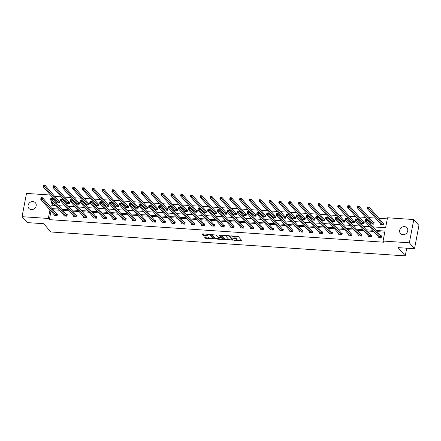 <?xml version="1.0" encoding="UTF-8"?>
<svg xmlns="http://www.w3.org/2000/svg" width="441" height="441" viewBox="0 0 441 441"><rect width="100%" height="100%" fill="white"/><g stroke="black" fill="none" stroke-linecap="round" stroke-linejoin="round"><path stroke-width="0.66" d="M234.358 240.273L241.911 240.714L238.272 236.541L230.886 235.825L232.016 236.205A2.117 0.656 -169.2 0 1 234.645 237.082L234.948 237.429A2.117 0.656 -169.2 0 1 235.047 237.693A2.117 0.656 -169.2 0 1 233.614 238.035L232.473 238.112L233.901 238.361A2.117 0.656 -169.2 0 1 236.525 239.237L236.828 239.584A2.117 0.656 -169.2 0 1 236.927 239.849A2.117 0.656 -169.2 0 1 235.5 240.196L234.358 240.273M32.91 201.559A4.311 3.815 138.9 0 1 35.385 202.75A4.311 3.815 138.9 0 1 35.633 207.264A4.311 3.815 138.9 0 1 31.372 209.607A4.311 3.815 138.9 0 1 28.891 208.411A4.311 3.815 138.9 0 1 28.643 203.902A4.311 3.815 138.9 0 1 32.91 201.559M404.474 226.624A4.311 3.815 138.9 0 1 406.955 227.821A4.311 3.815 138.9 0 1 407.203 232.335A4.311 3.815 138.9 0 1 402.942 234.678A4.311 3.815 138.9 0 1 400.461 233.482A4.311 3.815 138.9 0 1 400.213 228.967A4.311 3.815 138.9 0 1 404.474 226.624M204.938 236.9L204.525 237.087L205.545 238.261L206.366 238.537L214.106 238.917L210.434 234.662L209.613 234.386L202.32 233.895L201.906 234.083L203.136 235.5L207.077 235.985L207.524 235.874L206.884 235.092A1.77 0.546 -169.2 0 1 206.801 234.871A1.77 0.546 -169.2 0 1 208.312 234.618A1.77 0.546 -169.2 0 1 210.186 235.318L212.584 238.063A1.77 0.546 -169.2 0 1 212.667 238.283A1.77 0.546 -169.2 0 1 211.156 238.542A1.77 0.546 -169.2 0 1 209.282 237.842L208.058 237.109L204.938 236.9M372.981 226.889L385.61 227.743L387.512 217.771L413.796 219.546L418.95 225.456L414.512 248.724L398.047 247.616L405.262 255.89L50.88 231.977L43.665 223.708L27.204 222.595L22.05 216.685L26.488 193.417L50.384 195.027M414.512 248.724L409.358 242.815L383.075 241.045L384.976 231.073L376.112 230.478M51.002 211.068L49.364 219.64L384.105 242.225L383.075 241.045M49.364 219.64L48.334 218.46L22.05 216.685M224.761 239.557L233.289 240.136L229.651 235.957L221.536 235.191L221.123 235.384L224.761 239.557L224.882 238.928L229.028 239.424M223.267 239.678L215.153 238.912L211.482 234.651L215.87 235.025L217.347 236.723L218.168 236.993L220.682 237.026L219.094 235.125L219.982 235.24L223.681 239.485L223.267 239.678L223.372 239.127M413.796 219.546L409.358 242.815M405.262 255.89L406.729 248.2M66.332 202.722L66.2 203.417L69.347 203.632L69.65 202.061L68.945 202.011M85.978 204.045L85.846 204.745L88.994 204.955L89.291 203.384L88.586 203.334M105.62 205.374L105.487 206.068L108.635 206.283L108.933 204.707L108.227 204.663M125.261 206.697L125.128 207.397L128.276 207.606L128.579 206.035L127.873 205.986M144.902 208.02L144.769 208.72L147.917 208.929L148.22 207.358L147.515 207.314M164.548 209.348L164.416 210.043L167.563 210.258L167.861 208.687L167.156 208.637M184.189 210.671L184.057 211.371L187.205 211.581L187.502 210.01L186.802 209.96M203.83 212L203.698 212.694L206.846 212.909L207.149 211.333L206.443 211.289M223.471 213.323L223.339 214.023L226.487 214.232L226.79 212.661L226.084 212.612M243.118 214.651L242.985 215.346L246.133 215.555L246.431 213.984L245.725 213.94M262.759 215.974L262.627 216.669L265.774 216.884L266.072 215.313L265.372 215.263M282.4 217.297L282.268 217.997L285.415 218.207L285.718 216.636L285.013 216.586M302.041 218.626L301.909 219.32L305.056 219.535L305.359 217.959L304.654 217.915M321.687 219.949L321.555 220.649L324.703 220.858L325 219.287L324.295 219.238M341.328 221.277L341.196 221.972L344.344 222.187L344.642 220.61L343.941 220.566M360.97 222.6L360.837 223.295L363.985 223.51L364.288 221.939L363.582 221.889M380.611 223.923L380.478 224.623L383.626 224.833L383.929 223.262L383.223 223.212M387.303 218.874L378.863 218.301M375.512 218.075L369.04 217.639M365.694 217.413L359.222 216.978M355.87 216.751L349.399 216.316M346.047 216.09L339.576 215.649M336.229 215.423L329.758 214.988M326.406 214.761L319.934 214.326M316.588 214.1L310.111 213.665M306.765 213.438L300.293 213.003M296.942 212.777L290.47 212.336M287.124 212.11L280.652 211.674M277.301 211.448L270.829 211.013M267.478 210.787L261.006 210.351M257.66 210.125L251.188 209.69M247.836 209.464L241.365 209.023M238.019 208.797L231.542 208.361M228.195 208.135L221.724 207.7M218.372 207.474L211.9 207.038M208.554 206.812L202.083 206.377M198.731 206.151L192.259 205.71M188.908 205.484L182.436 205.048M179.09 204.822L172.618 204.387M169.267 204.161L162.795 203.725M159.449 203.499L152.972 203.064M149.626 202.838L143.154 202.397M139.803 202.171L133.331 201.735M129.985 201.509L123.513 201.074M120.161 200.848L113.69 200.412M110.338 200.186L103.867 199.751M100.52 199.525L94.049 199.084M90.697 198.858L84.225 198.422M80.874 198.196L74.402 197.761M71.056 197.535L64.584 197.099M61.233 196.873L54.761 196.438M53.4 198.489L53.223 199.404M52.661 202.369L52.11 205.241M370.793 223.262L370.661 223.962L373.808 224.171L374.106 222.6L373.4 222.551M351.152 221.939L351.014 222.633L354.167 222.848L354.465 221.272L353.759 221.228M331.505 220.61L331.373 221.31L334.521 221.52L334.824 219.949L334.118 219.899M311.864 219.287L311.732 219.982L314.88 220.197L315.177 218.626L314.477 218.576M292.223 217.964L292.091 218.659L295.238 218.868L295.536 217.297L294.831 217.253M272.582 216.636L272.444 217.336L275.592 217.545L275.895 215.974L275.19 215.925M252.936 215.313L252.803 216.007L255.951 216.222L256.254 214.646L255.548 214.602M233.295 213.984L233.162 214.684L236.31 214.894L236.608 213.323L235.907 213.273M213.653 212.661L213.521 213.356L216.669 213.571L216.966 212L216.261 211.95M194.012 211.333L193.875 212.033L197.022 212.242L197.325 210.671L196.62 210.627M174.366 210.01L174.234 210.71L177.381 210.919L177.684 209.348L176.979 209.299M154.725 208.687L154.593 209.381L157.74 209.596L158.038 208.02L157.338 207.976M135.084 207.358L134.952 208.058L138.099 208.268L138.397 206.697L137.691 206.647M115.443 206.035L115.305 206.73L118.453 206.945L118.756 205.374L118.05 205.324M95.796 204.707L95.664 205.407L98.812 205.616L99.115 204.045L98.409 204.001M76.155 203.384L76.023 204.078L79.171 204.293L79.468 202.722L78.768 202.673M56.514 202.061L56.382 202.755L59.529 202.97L59.827 201.394L59.122 201.35M52.369 197.309L52.154 198.444M51.63 201.19L50.869 205.159L55.357 205.462M49.971 209.883L48.334 218.46M372.761 230.252L366.289 229.816M362.943 229.59L356.471 229.155M353.12 228.929L346.648 228.488M343.296 228.262L336.825 227.826M333.479 227.6L327.007 227.165M323.655 226.939L317.184 226.503M313.832 226.277L307.36 225.842M304.014 225.616L297.543 225.175M294.191 224.949L287.719 224.513M284.373 224.287L277.902 223.852M274.55 223.626L268.078 223.19M264.727 222.964L258.255 222.523M254.909 222.297L248.437 221.862M245.086 221.636L238.614 221.2M235.262 220.974L228.791 220.539M225.445 220.313L218.973 219.877M215.621 219.651L209.15 219.21M205.804 218.984L199.326 218.549M195.98 218.323L189.509 217.887M186.157 217.661L179.685 217.226M176.339 217L169.868 216.564M166.516 216.338L160.044 215.897M156.693 215.671L150.221 215.236M146.875 215.01L140.403 214.574M137.052 214.348L130.58 213.913M127.234 213.687L120.757 213.251M117.411 213.025L110.939 212.584M107.587 212.358L101.116 211.923M97.77 211.697L91.298 211.261M87.946 211.035L81.475 210.6M78.123 210.374L71.651 209.938M68.305 209.712L61.834 209.271M58.482 209.045L52.01 208.61M58.703 205.688L65.174 206.123M68.526 206.349L74.998 206.785M78.349 207.011L84.821 207.446M88.167 207.672L94.639 208.108M97.99 208.334L104.462 208.775M107.808 209.001L114.28 209.436M117.631 209.662L124.103 210.098M127.455 210.324L133.926 210.759M137.272 210.985L143.744 211.426M147.096 211.647L153.567 212.088M156.919 212.314L163.391 212.749M166.737 212.975L173.208 213.411M176.56 213.637L183.032 214.072M186.378 214.298L192.855 214.739M196.201 214.965L202.673 215.401M206.024 215.627L212.496 216.062M215.842 216.288L222.314 216.724M225.665 216.95L232.137 217.385M235.488 217.611L241.96 218.052M245.306 218.278L251.778 218.714M255.13 218.94L261.601 219.375M264.947 219.601L271.424 220.037M274.771 220.263L281.242 220.698M284.594 220.924L291.066 221.365M294.412 221.591L300.883 222.027M304.235 222.253L310.707 222.688M314.058 222.914L320.53 223.35M323.876 223.576L330.348 224.011M333.699 224.237L340.171 224.678M343.517 224.904L349.994 225.34M353.34 225.566L359.812 226.001M363.163 226.227L369.635 226.663M384.767 232.175L377.143 231.657M373.792 231.431L367.32 230.996M363.974 230.77L357.497 230.334M354.151 230.108L347.679 229.673M344.327 229.447L337.856 229.011M334.51 228.785L328.038 228.344M324.686 228.118L318.215 227.683M314.863 227.457L308.391 227.021M305.045 226.795L298.574 226.36M295.222 226.134L288.75 225.693M285.399 225.467L278.927 225.031M275.581 224.805L269.109 224.37M265.758 224.144L259.286 223.708M255.94 223.482L249.468 223.047M246.117 222.821L239.645 222.38M236.293 222.154L229.822 221.718M226.476 221.492L220.004 221.057M216.652 220.831L210.181 220.395M206.829 220.169L200.357 219.734M197.011 219.508L190.54 219.067M187.188 218.841L180.716 218.405M177.37 218.179L170.899 217.744M167.547 217.518L161.075 217.082M157.724 216.856L151.252 216.421M147.906 216.195L141.434 215.754M138.083 215.528L131.611 215.092M128.259 214.866L121.788 214.431M118.442 214.205L111.97 213.769M108.618 213.543L102.147 213.108M98.801 212.882L92.329 212.441M88.977 212.215L82.506 211.779M79.154 211.553L72.682 211.118M69.336 210.892L62.865 210.456M59.513 210.23L53.041 209.795M56.724 213.929L57.429 213.973L57.126 215.544L53.978 215.335L54.116 214.635M66.547 214.591L67.247 214.635L66.949 216.211L63.802 215.996L63.934 215.302M76.365 215.252L77.07 215.302L76.773 216.873L73.625 216.658L73.757 215.963M86.188 215.914L86.894 215.963L86.59 217.534L83.443 217.325L83.575 216.625M96.011 216.575L96.711 216.625L96.414 218.196L93.266 217.986L93.398 217.286M105.829 217.242L106.535 217.286L106.237 218.857L103.089 218.648L103.222 217.948M115.652 217.904L116.358 217.948L116.055 219.524L112.907 219.309L113.039 218.615M125.47 218.565L126.176 218.615L125.878 220.186L122.73 219.971L122.863 219.276M135.293 219.227L135.999 219.276L135.696 220.847L132.548 220.638L132.686 219.938M145.117 219.888L145.817 219.938L145.519 221.509L142.371 221.299L142.504 220.599M154.934 220.555L155.64 220.599L155.342 222.17L152.195 221.961L152.327 221.266M164.758 221.217L165.463 221.261L165.16 222.837L162.012 222.622L162.145 221.928M174.581 221.878L175.281 221.928L174.983 223.499L171.836 223.284L171.968 222.589M184.399 222.54L185.104 222.589L184.807 224.16L181.659 223.951L181.791 223.251M194.222 223.201L194.928 223.251L194.624 224.822L191.477 224.612L191.609 223.912M204.04 223.868L204.745 223.912L204.448 225.483L201.3 225.274L201.432 224.579M213.863 224.53L214.569 224.574L214.265 226.15L211.118 225.935L211.256 225.241M223.686 225.191L224.386 225.241L224.089 226.812L220.941 226.597L221.073 225.902M233.504 225.853L234.21 225.902L233.912 227.473L230.764 227.264L230.897 226.564M243.327 226.514L244.033 226.564L243.73 228.135L240.582 227.925L240.714 227.225M253.151 227.181L253.851 227.225L253.553 228.802L250.405 228.587L250.538 227.892M262.968 227.843L263.674 227.887L263.376 229.463L260.229 229.248L260.361 228.554M272.792 228.504L273.497 228.554L273.194 230.125L270.046 229.91L270.179 229.215M282.609 229.166L283.315 229.215L283.017 230.786L279.87 230.577L280.002 229.877M292.433 229.827L293.138 229.877L292.835 231.448L289.687 231.238L289.825 230.538M302.256 230.494L302.961 230.538L302.658 232.115L299.511 231.9L299.643 231.205M312.074 231.156L312.779 231.2L312.482 232.776L309.334 232.561L309.466 231.867M321.897 231.817L322.603 231.867L322.299 233.438L319.152 233.223L319.284 232.528M331.72 232.479L332.42 232.528L332.123 234.099L328.975 233.89L329.107 233.19M341.538 233.14L342.244 233.19L341.946 234.761L338.798 234.551L338.931 233.851M351.361 233.807L352.067 233.851L351.764 235.428L348.616 235.213L348.748 234.518M361.185 234.469L361.885 234.518L361.587 236.089L358.439 235.874L358.572 235.18M371.002 235.13L371.708 235.18L371.405 236.751L368.257 236.536L368.395 235.841M380.826 235.792L381.531 235.841L381.228 237.412L378.08 237.203L378.213 236.503M236.927 239.849L237.049 239.22A2.117 0.656 -169.2 0 0 236.949 238.956L236.828 239.584M234.921 237.859A2.117 0.656 -169.2 0 1 236.646 238.609L236.949 238.956M235.047 237.693L235.163 237.06A2.117 0.656 -169.2 0 0 235.064 236.8L234.948 237.429M234.127 236.04A2.117 0.656 -169.2 0 1 234.761 236.453L235.064 236.8M236.872 239.954L241.525 240.268M221.63 235.196L224.882 238.928M232.269 239.645L232.903 239.689M231.911 239.954L232.203 239.821L229.006 236.155L227.539 235.902A2.117 0.656 -169.2 0 0 226.106 236.249A2.117 0.656 -169.2 0 0 226.205 236.508L228.394 239.016A2.117 0.656 -169.2 0 0 231.018 239.893L231.911 239.954M232.302 239.292L232.203 239.821M229.359 235.792L232.324 239.193M226.283 235.511A2.117 0.656 -169.2 0 0 226.227 235.621L226.106 236.249M223.295 239.039L222.253 238.972M219.304 238.768L216.096 238.553L215.974 239.182M212.022 234.551L215.274 238.283L216.096 238.553M220.743 236.464L219.717 235.103M218.879 238.476A1.77 0.546 -169.2 0 0 220.754 239.176A1.77 0.546 -169.2 0 0 222.27 238.923A1.77 0.546 -169.2 0 0 222.187 238.702L221.338 237.732L218.449 237.319L218.003 237.429L218.879 238.476M222.27 238.923L222.391 238.294A1.77 0.546 -169.2 0 0 222.303 238.074L222.187 238.702M220.72 236.839L222.303 238.074M212.667 238.283L212.788 237.655A1.77 0.546 -169.2 0 0 212.705 237.434L212.584 238.063M209.993 234.452A1.77 0.546 -169.2 0 1 210.307 234.689L212.705 237.434M206.934 234.204A1.77 0.546 -169.2 0 0 206.917 234.243L206.801 234.871M202.413 233.901L204.078 235.147L207.105 235.351M205.032 236.905L206.487 237.908L209.679 238.123M212.656 238.322L213.687 238.394M367.502 207.805L368.13 207.843L368.252 207.215L367.623 207.176L367.21 208.549L367.507 206.978L369.084 207.083L368.781 208.659L367.21 208.549L381.184 224.667M383.868 223.57L383.036 223.085L369.084 207.083L368.252 207.215M382.926 224.789L368.13 207.843M365.732 220.423L365.854 219.794L365.22 219.75L365.104 220.384L365.732 220.423L366.383 221.233L364.806 221.128L365.109 219.557L366.68 219.662L366.383 221.233L380.522 237.368M378.786 237.247L364.806 221.128L365.104 220.384M365.854 219.794L366.68 219.662L380.633 235.665L381.471 236.15M373.103 224.127L358.957 207.992L357.386 207.887L371.366 223.929M357.679 207.143L357.386 207.887L357.684 206.316L359.261 206.421L358.957 207.992L358.312 207.182L358.428 206.553L357.8 206.509L357.679 207.143L358.312 207.182M374.051 222.909L373.213 222.424L359.261 206.421L358.428 206.553M363.279 223.46L349.14 207.331L347.563 207.226L361.543 223.262M347.861 206.476L347.563 207.226L347.866 205.655L349.437 205.76L349.14 207.331L348.489 206.52L348.611 205.892L347.977 205.848L347.861 206.476L348.489 206.52M364.227 222.247L363.39 221.762L349.437 205.76L348.611 205.892M368.963 236.503L354.988 220.467L355.286 218.896L356.863 219.001L370.815 235.003L371.647 235.488M356.03 219.133L355.402 219.089L355.281 219.717L355.909 219.761L356.03 219.133L356.863 219.001L356.56 220.572L370.705 236.701M355.909 219.761L356.56 220.572L354.988 220.467L355.281 219.717M359.145 235.841L345.165 219.805L345.463 218.229L347.039 218.339L360.992 234.342L361.829 234.821M346.207 218.471L345.579 218.427L345.457 219.056L346.091 219.1L346.207 218.471L347.039 218.339L346.742 219.91L360.881 236.04M346.091 219.1L346.742 219.91L345.165 219.805L345.457 219.056M338.038 205.815L338.666 205.859L338.787 205.23L338.159 205.186L337.745 206.564L338.043 204.988L339.62 205.098L339.316 206.669L337.745 206.564L351.72 222.683M354.404 221.58L353.572 221.101L339.62 205.098L338.787 205.23M353.462 222.799L338.666 205.859M336.268 218.438L336.389 217.81L335.761 217.766L335.64 218.394L336.268 218.438L336.918 219.249L335.342 219.144L335.645 217.567L337.216 217.678L336.918 219.249L351.058 235.378M349.322 235.262L335.342 219.144L335.64 218.394M336.389 217.81L337.216 217.678L351.168 233.675L352.006 234.16M328.214 205.153L328.848 205.197L328.964 204.569L328.336 204.525L327.922 205.897L328.22 204.326L329.796 204.437L329.499 206.008L327.922 205.897L341.902 222.021M344.586 220.919L343.748 220.434L329.796 204.437L328.964 204.569M343.638 222.137L328.848 205.197M339.498 234.518L325.524 218.477L325.822 216.906L327.398 217.011L341.351 233.013L342.183 233.498M326.566 217.143L325.938 217.104L325.816 217.733L326.445 217.771L326.566 217.143L327.398 217.011L327.095 218.587L341.24 234.717M326.445 217.771L327.095 218.587L325.524 218.477L325.816 217.733M333.82 221.476L319.675 205.346L318.099 205.236L332.079 221.277M318.396 204.492L318.099 205.236L318.402 203.665L319.973 203.77L319.675 205.346L319.025 204.53L319.146 203.902L318.518 203.863L318.396 204.492L319.025 204.53M334.763 220.257L333.925 219.772L319.973 203.77L319.146 203.902M329.681 233.857L315.701 217.815L316.004 216.244L317.575 216.349L331.527 232.352L332.365 232.837M316.748 216.481L316.114 216.437L315.999 217.071L316.627 217.11L316.748 216.481L317.575 216.349L317.277 217.92L331.417 234.055M316.627 217.11L317.277 217.92L315.701 217.815L315.999 217.071M308.573 203.83L309.202 203.869L309.323 203.24L308.694 203.196L308.281 204.574L308.579 203.003L310.155 203.108L309.852 204.679L308.281 204.574L322.255 220.693M324.94 219.596L324.107 219.111L310.155 203.108L309.323 203.24M323.997 220.809L309.202 203.869M306.804 216.448L306.925 215.82L306.297 215.776L306.175 216.404L306.804 216.448L307.454 217.259L305.883 217.154L306.181 215.583L307.752 215.688L307.454 217.259L321.599 233.388M319.857 233.272L305.883 217.154L306.175 216.404M306.925 215.82L307.752 215.688L321.71 231.69L322.542 232.175M298.755 203.163L299.384 203.207L299.505 202.579L298.871 202.535L298.458 203.913L298.761 202.342L300.332 202.447L300.034 204.018L298.458 203.913L312.437 220.031M315.122 218.934L314.284 218.449L300.332 202.447L299.505 202.579M314.174 220.147L299.384 203.207M310.04 232.528L296.06 216.492L296.358 214.916L297.934 215.026L311.886 231.029L312.719 231.508M297.102 215.158L296.473 215.114L296.352 215.743L296.986 215.787L297.102 215.158L297.934 215.026L297.631 216.597L311.776 232.727M296.986 215.787L297.631 216.597L296.06 216.492L296.352 215.743M304.356 219.486L290.211 203.356L288.64 203.251L302.614 219.287M288.932 202.502L288.64 203.251L288.938 201.675L290.514 201.785L290.211 203.356L289.561 202.546L289.682 201.917L289.053 201.873L288.932 202.502L289.561 202.546M305.299 218.267L304.466 217.788L290.514 201.785L289.682 201.917M300.216 231.867L286.237 215.825L286.54 214.254L288.111 214.365L302.063 230.362L302.901 230.847M287.284 214.497L286.65 214.453L286.534 215.081L287.163 215.125L287.284 214.497L288.111 214.365L287.813 215.936L301.953 232.065M287.163 215.125L287.813 215.936L286.237 215.825L286.534 215.081M279.109 201.84L279.743 201.884L279.859 201.256L279.23 201.212L278.817 202.584L279.114 201.013L280.691 201.124L280.388 202.695L278.817 202.584L292.791 218.708M295.476 217.606L294.643 217.121L280.691 201.124L279.859 201.256M294.533 218.824L279.743 201.884M269.291 201.179L269.92 201.217L270.041 200.589L269.407 200.55L268.993 201.923L269.297 200.352L270.868 200.457L270.57 202.033L268.993 201.923L282.973 218.041M285.658 216.944L284.82 216.459L270.868 200.457L270.041 200.589M284.71 218.163L269.92 201.217M274.892 217.496L260.747 201.366L259.176 201.261L273.15 217.303M259.468 200.517L259.176 201.261L259.473 199.69L261.05 199.795L260.747 201.366L260.096 200.556L260.218 199.927L259.589 199.883L259.468 200.517L260.096 200.556M275.834 216.283L275.002 215.798L261.05 199.795L260.218 199.927M249.645 199.85L250.279 199.894L250.394 199.266L249.766 199.222L249.352 200.6L249.65 199.029L251.227 199.134L250.929 200.705L249.352 200.6L263.332 216.718M266.017 215.621L265.179 215.136L251.227 199.134L250.394 199.266M265.069 216.834L250.279 199.894M239.827 199.189L240.455 199.233L240.577 198.604L239.948 198.56L239.529 199.938L239.832 198.362L241.403 198.472L241.106 200.043L239.529 199.938L253.509 216.057M256.193 214.954L255.356 214.475L241.403 198.472L240.577 198.604M255.245 216.173L240.455 199.233M245.428 215.511L231.282 199.382L229.711 199.271L243.686 215.313M230.004 198.527L229.711 199.271L230.009 197.7L231.586 197.805L231.282 199.382L230.632 198.571L230.753 197.943L230.125 197.899L230.004 198.527L230.632 198.571M246.37 214.293L245.538 213.808L231.586 197.805L230.753 197.943M220.186 197.866L220.814 197.904L220.935 197.276L220.302 197.237L219.888 198.61L220.191 197.039L221.762 197.144L221.465 198.72L219.888 198.61L233.868 214.728M236.552 213.631L235.715 213.146L221.762 197.144L220.935 197.276M235.604 214.85L220.814 197.904M210.363 197.204L210.991 197.243L211.112 196.614L210.484 196.57L210.07 197.948L210.368 196.377L211.939 196.482L211.641 198.053L210.07 197.948L224.045 214.067M226.729 212.97L225.897 212.485L211.939 196.482L211.112 196.614M225.786 214.183L210.991 197.243M215.963 213.521L201.818 197.392L200.247 197.287L214.227 213.323M200.539 196.537L200.247 197.287L200.545 195.716L202.121 195.821L201.818 197.392L201.173 196.581L201.289 195.953L200.661 195.909L200.539 196.537L201.173 196.581M216.906 212.308L216.073 211.823L202.121 195.821L201.289 195.953M190.721 195.876L191.35 195.92L191.471 195.291L190.837 195.247L190.424 196.625L190.727 195.049L192.298 195.159L192 196.73L190.424 196.625L204.404 212.744M207.088 211.641L206.25 211.162L192.298 195.159L191.471 195.291M206.14 212.86L191.35 195.92M277.339 214.458L277.461 213.83L276.832 213.791L276.711 214.42L277.339 214.458L277.99 215.274L276.419 215.164L276.716 213.593L278.293 213.698L277.99 215.274L292.135 231.404M290.393 231.282L276.419 215.164L276.711 214.42M277.461 213.83L278.293 213.698L292.245 229.7L293.078 230.185M267.522 213.797L267.637 213.168L267.009 213.124L266.888 213.758L267.522 213.797L268.172 214.607L266.596 214.502L266.893 212.931L268.47 213.036L268.172 214.607L282.312 230.737M280.575 230.621L266.596 214.502L266.888 213.758M267.637 213.168L268.47 213.036L282.422 229.039L283.26 229.524M270.752 229.877L256.772 213.841L257.075 212.27L258.647 212.375L272.599 228.377L273.437 228.862M257.82 212.507L257.191 212.463L257.07 213.091L257.698 213.135L257.82 212.507L258.647 212.375L258.349 213.946L272.488 230.075M257.698 213.135L258.349 213.946L256.772 213.841L257.07 213.091M247.875 212.474L247.996 211.845L247.368 211.801L247.247 212.43L247.875 212.474L248.526 213.284L246.954 213.179L247.252 211.603L248.829 211.713L248.526 213.284L262.671 229.414M260.929 229.298L246.954 213.179L247.247 212.43M247.996 211.845L248.829 211.713L262.781 227.716L263.613 228.195M238.057 211.812L238.179 211.184L237.545 211.14L237.429 211.768L238.057 211.812L238.708 212.623L237.131 212.512L237.434 210.941L239.005 211.052L238.708 212.623L252.847 228.752M251.111 228.636L237.131 212.512L237.429 211.768M238.179 211.184L239.005 211.052L252.958 227.049L253.796 227.534M241.288 227.892L227.313 211.851L227.611 210.28L229.182 210.385L243.14 226.387L243.972 226.872M228.355 210.517L227.727 210.478L227.606 211.107L228.234 211.145L228.355 210.517L229.182 210.385L228.885 211.961L243.03 228.091M228.234 211.145L228.885 211.961L227.313 211.851L227.606 211.107M218.411 210.484L218.532 209.855L217.904 209.811L217.782 210.445L218.411 210.484L219.061 211.294L217.49 211.189L217.788 209.618L219.364 209.723L219.061 211.294L233.206 227.424M231.464 227.308L217.49 211.189L217.782 210.445M218.532 209.855L219.364 209.723L233.317 225.726L234.149 226.211M208.593 209.822L208.714 209.194L208.08 209.15L207.965 209.778L208.593 209.822L209.243 210.633L207.667 210.528L207.97 208.957L209.541 209.062L209.243 210.633L223.383 226.762M221.647 226.646L207.667 210.528L207.965 209.778M208.714 209.194L209.541 209.062L223.493 225.064L224.331 225.549M211.823 225.902L197.849 209.866L198.147 208.29L199.723 208.4L213.676 224.403L214.508 224.882M198.891 208.532L198.263 208.488L198.141 209.117L198.77 209.161L198.891 208.532L199.723 208.4L199.42 209.971L213.565 226.101M198.77 209.161L199.42 209.971L197.849 209.866L198.141 209.117M188.952 208.499L189.068 207.871L188.439 207.827L188.318 208.455L188.952 208.499L189.602 209.31L188.026 209.199L188.324 207.628L189.9 207.733L189.602 209.31L203.742 225.439M202.006 225.323L188.026 209.199L188.318 208.455M189.068 207.871L189.9 207.733L203.852 223.736L204.69 224.221M180.898 195.214L181.527 195.258L181.648 194.63L181.019 194.586L180.606 195.958L180.904 194.387L182.48 194.492L182.177 196.069L180.606 195.958L194.58 212.082M197.265 210.98L196.432 210.495L182.48 194.492L181.648 194.63M196.322 212.198L181.527 195.258M179.129 207.832L179.25 207.204L178.622 207.165L178.5 207.794L179.129 207.832L179.779 208.648L178.203 208.538L178.506 206.967L180.077 207.072L179.779 208.648L193.919 224.778M192.182 224.656L178.203 208.538L178.5 207.794M179.25 207.204L180.077 207.072L194.029 223.074L194.867 223.559M186.499 211.537L172.359 195.402L170.783 195.297L184.762 211.338M171.075 194.553L170.783 195.297L171.08 193.726L172.657 193.831L172.359 195.402L171.709 194.591L171.825 193.963L171.196 193.924L171.075 194.553L171.709 194.591M187.447 210.318L186.609 209.833L172.657 193.831L171.825 193.963M182.359 223.918L168.385 207.876L168.683 206.305L170.259 206.41L184.211 222.413L185.044 222.898M169.427 206.542L168.798 206.498L168.677 207.132L169.305 207.171L169.427 206.542L170.259 206.41L169.956 207.981L184.101 224.111M169.305 207.171L169.956 207.981L168.385 207.876L168.677 207.132M161.257 193.886L161.886 193.93L162.007 193.301L161.378 193.257L160.959 194.635L161.263 193.064L162.834 193.169L162.536 194.74L160.959 194.635L174.939 210.754M177.624 209.657L176.786 209.172L162.834 193.169L162.007 193.301M176.676 210.87L161.886 193.93M159.488 206.509L159.603 205.881L158.975 205.837L158.859 206.465L159.488 206.509L160.138 207.32L158.562 207.215L158.865 205.644L160.436 205.749L160.138 207.32L174.278 223.449M172.541 223.333L158.562 207.215L158.859 206.465M159.603 205.881L160.436 205.749L174.388 221.751L175.226 222.236M151.434 193.224L152.062 193.268L152.184 192.64L151.555 192.596L151.142 193.974L151.439 192.403L153.016 192.508L152.713 194.079L151.142 193.974L165.116 210.092M167.8 208.995L166.968 208.51L153.016 192.508L152.184 192.64M166.858 210.208L152.062 193.268M149.664 205.848L149.786 205.219L149.157 205.175L149.036 205.804L149.664 205.848L150.315 206.658L148.744 206.553L149.041 204.977L150.613 205.087L150.315 206.658L164.46 222.788M162.718 222.672L148.744 206.553L149.036 205.804M149.786 205.219L150.613 205.087L164.57 221.09L165.403 221.569M157.035 209.547L142.895 193.417L141.318 193.312L155.298 209.348M141.616 192.563L141.318 193.312L141.622 191.736L143.193 191.846L142.895 193.417L142.245 192.607L142.366 191.978L141.732 191.934L141.616 192.563L142.245 192.607M157.983 208.328L157.145 207.843L143.193 191.846L142.366 191.978M152.895 221.928L138.921 205.886L139.218 204.315L140.795 204.42L154.747 220.423L155.579 220.908M139.962 204.558L139.334 204.514L139.213 205.142L139.841 205.186L139.962 204.558L140.795 204.42L140.492 205.997L154.637 222.126M139.841 205.186L140.492 205.997L138.921 205.886L139.213 205.142M131.793 191.901L132.421 191.945L132.543 191.311L131.914 191.273L131.501 192.645L131.798 191.074L133.369 191.179L133.072 192.756L131.501 192.645L145.475 208.769M148.159 207.667L147.327 207.182L133.369 191.179L132.543 191.311M147.217 208.885L132.421 191.945M130.023 204.519L130.145 203.891L129.511 203.852L129.395 204.481L130.023 204.519L130.674 205.33L129.097 205.225L129.4 203.654L130.971 203.759L130.674 205.33L144.813 221.465M143.077 221.343L129.097 205.225L129.395 204.481M130.145 203.891L130.971 203.759L144.924 219.761L145.762 220.246M121.97 191.24L122.598 191.278L122.719 190.65L122.091 190.611L121.677 191.984L121.975 190.413L123.552 190.518L123.248 192.089L121.677 191.984L135.652 208.102M138.336 207.005L137.504 206.52L123.552 190.518L122.719 190.65M137.394 208.224L122.598 191.278M120.2 203.858L120.321 203.229L119.693 203.185L119.572 203.814L120.2 203.858L120.851 204.668L119.279 204.563L119.577 202.992L121.154 203.097L120.851 204.668L134.996 220.798M133.254 220.682L119.279 204.563L119.572 203.814M120.321 203.229L121.154 203.097L135.106 219.1L135.938 219.585M127.57 207.557L113.431 191.427L111.854 191.322L125.834 207.364M112.152 190.573L111.854 191.322L112.157 189.751L113.728 189.856L113.431 191.427L112.78 190.617L112.902 189.988L112.268 189.944L112.152 190.573L112.78 190.617M128.518 206.344L127.681 205.859L113.728 189.856L112.902 189.988M123.436 219.938L109.456 203.902L109.754 202.331L111.33 202.436L125.283 218.438L126.12 218.923M110.498 202.568L109.87 202.524L109.748 203.152L110.382 203.196L110.498 202.568L111.33 202.436L111.033 204.007L125.172 220.136M110.382 203.196L111.033 204.007L109.456 203.902L109.748 203.152M102.329 189.911L102.957 189.955L103.078 189.327L102.45 189.283L102.036 190.661L102.334 189.09L103.911 189.195L103.607 190.766L102.036 190.661L116.011 206.779M118.695 205.682L117.863 205.197L103.911 189.195L103.078 189.327M117.753 206.895L102.957 189.955M100.559 202.535L100.68 201.906L100.052 201.862L99.931 202.491L100.559 202.535L101.21 203.345L99.633 203.24L99.936 201.664L101.507 201.774L101.21 203.345L115.349 219.475M113.613 219.359L99.633 203.24L99.931 202.491M100.68 201.906L101.507 201.774L115.459 217.771L116.297 218.256M92.505 189.25L93.139 189.294L93.255 188.665L92.627 188.621L92.213 189.999L92.511 188.423L94.087 188.533L93.79 190.104L92.213 189.999L106.193 206.118M108.877 205.015L108.039 204.53L94.087 188.533L93.255 188.665M107.929 206.234L93.139 189.294M90.736 201.873L90.857 201.239L90.229 201.201L90.107 201.829L90.736 201.873L91.386 202.684L89.815 202.573L90.113 201.002L91.689 201.107L91.386 202.684L105.531 218.813M103.789 218.697L89.815 202.573L90.107 201.829M90.857 201.239L91.689 201.107L105.642 217.11L106.474 217.595M98.106 205.572L83.966 189.443L82.39 189.332L96.37 205.374M82.688 188.588L82.39 189.332L82.693 187.761L84.264 187.866L83.966 189.443L83.316 188.632L83.437 187.998L82.809 187.96L82.688 188.588L83.316 188.632M99.054 204.354L98.216 203.869L84.264 187.866L83.437 187.998M93.972 217.953L79.992 201.912L80.295 200.341L81.866 200.446L95.818 216.448L96.656 216.933M81.034 200.578L80.405 200.539L80.29 201.168L80.918 201.206L81.034 200.578L81.866 200.446L81.568 202.017L95.708 218.152M80.918 201.206L81.568 202.017L79.992 201.912L80.29 201.168M88.288 204.911L74.143 188.776L72.572 188.671L86.546 204.712M72.864 187.927L72.572 188.671L72.87 187.1L74.446 187.205L74.143 188.776L73.493 187.965L73.614 187.337L72.986 187.298L72.864 187.927L73.493 187.965M89.231 203.692L88.398 203.207L74.446 187.205L73.614 187.337M71.095 200.545L71.216 199.916L70.588 199.872L70.466 200.501L71.095 200.545L71.745 201.355L70.169 201.25L70.472 199.679L72.043 199.784L71.745 201.355L85.89 217.485M84.148 217.369L70.169 201.25L70.466 200.501M71.216 199.916L72.043 199.784L86.001 215.787L86.833 216.272M63.046 187.26L63.675 187.304L63.791 186.675L63.162 186.631L62.749 188.009L63.052 186.438L64.623 186.543L64.325 188.114L62.749 188.009L76.728 204.128M79.413 203.031L78.575 202.546L64.623 186.543L63.791 186.675M78.465 204.244L63.675 187.304M61.271 199.883L61.393 199.255L60.764 199.211L60.643 199.839L61.271 199.883L61.922 200.694L60.351 200.589L60.649 199.018L62.225 199.123L61.922 200.694L76.067 216.823M74.325 216.707L60.351 200.589L60.643 199.839M61.393 199.255L62.225 199.123L76.177 215.125L77.01 215.61M68.647 203.582L54.502 187.453L52.931 187.348L66.905 203.384M53.223 186.598L52.931 187.348L53.229 185.777L54.8 185.881L54.502 187.453L53.852 186.642L53.973 186.014L53.344 185.97L53.223 186.598L53.852 186.642M69.59 202.369L68.757 201.884L54.8 185.881L53.973 186.014M64.507 215.963L50.528 199.927L50.831 198.351L52.402 198.461L66.354 214.458L67.192 214.943M51.575 198.593L50.941 198.549L50.825 199.178L51.454 199.222L51.575 198.593L52.402 198.461L52.104 200.032L66.244 216.162M51.454 199.222L52.104 200.032L50.528 199.927L50.825 199.178M58.824 202.921L44.679 186.791L43.108 186.686L57.082 202.722M43.4 185.937L43.108 186.686L43.405 185.11L44.982 185.22L44.679 186.791L44.028 185.981L44.15 185.352L43.521 185.308L43.4 185.937L44.028 185.981M59.767 201.702L58.934 201.217L44.982 185.22L44.15 185.352M41.63 198.56L41.752 197.926L41.123 197.888L41.002 198.516L41.63 198.56L42.281 199.371L40.71 199.26L41.007 197.689L42.584 197.794L42.281 199.371L56.426 215.5M54.684 215.384L40.71 199.26L41.002 198.516M41.752 197.926L42.584 197.794L56.536 213.797L57.369 214.282M234.987 240.163L234.932 240.461M231.227 235.847L231.167 236.144M233.107 238.002L233.052 238.305M236.646 238.609L236.525 239.237M233.956 238.052L233.901 238.361M234.761 236.453L234.645 237.082M232.076 235.902L232.016 236.205M241.602 240.356L241.497 240.907M232.98 239.777L232.876 240.323M225.704 239.204L225.583 239.832M229.088 235.72L229.006 236.155M228.493 235.659L228.432 235.963M227.595 235.599L227.539 235.902M215.274 238.283L215.153 238.912M220.77 236.315L220.654 236.944M221.459 237.104L221.338 237.732M220.588 237.109L220.522 237.462M218.51 237.015L218.449 237.319M210.307 234.689L210.186 235.318M207.182 235.439L207.077 235.985M204.078 235.147L203.957 235.775M203.257 234.871L203.136 235.5M213.764 238.482L213.659 239.028M206.487 237.908L206.366 238.537M205.666 237.633L205.545 238.261M383.157 223.179L382.854 224.75M383.036 223.085L382.733 224.656M380.335 237.236L380.633 235.665M380.456 237.33L380.759 235.759M373.334 222.518L373.036 224.089M373.213 222.424L372.915 223.995M363.516 221.851L363.213 223.427M363.39 221.762L363.092 223.333M370.512 236.574L370.815 235.003M370.638 236.668L370.936 235.092M360.694 235.913L360.992 234.342M360.815 236.001L361.113 234.43M353.693 221.189L353.395 222.76M353.572 221.101L353.269 222.672M350.871 235.251L351.168 233.675M350.992 235.34L351.295 233.769M343.87 220.528L343.572 222.099M343.748 220.434L343.451 222.01M341.047 234.584L341.351 233.013M341.174 234.678L341.472 233.107M334.052 219.866L333.749 221.437M333.925 219.772L333.628 221.343M331.23 233.923L331.527 232.352M331.351 234.017L331.649 232.446M324.229 219.205L323.931 220.776M324.107 219.111L323.804 220.682M321.406 233.261L321.71 231.69M321.528 233.355L321.831 231.779M314.405 218.538L314.108 220.114M314.284 218.449L313.986 220.02M311.589 232.6L311.886 231.029M311.71 232.688L312.007 231.117M304.588 217.876L304.284 219.447M304.466 217.788L304.163 219.359M301.765 231.938L302.063 230.362M301.887 232.027L302.19 230.456M294.764 217.215L294.467 218.786M294.643 217.121L294.345 218.697M284.947 216.553L284.643 218.124M284.82 216.459L284.522 218.03M275.123 215.886L274.826 217.463M275.002 215.798L274.699 217.369M265.3 215.225L265.002 216.801M265.179 215.136L264.881 216.707M255.482 214.563L255.179 216.134M255.356 214.475L255.058 216.046M245.659 213.902L245.361 215.473M245.538 213.808L245.235 215.384M235.836 213.24L235.538 214.811M235.715 213.146L235.417 214.717M226.018 212.573L225.715 214.15M225.897 212.485L225.594 214.056M216.195 211.912L215.897 213.488M216.073 211.823L215.776 213.394M206.377 211.25L206.074 212.821M206.25 211.162L205.953 212.733M291.942 231.271L292.245 229.7M292.063 231.365L292.366 229.794M282.124 230.61L282.422 229.039M282.246 230.704L282.543 229.133M272.301 229.948L272.599 228.377M272.422 230.042L272.725 228.466M262.478 229.287L262.781 227.716M262.604 229.375L262.902 227.804M252.66 228.625L252.958 227.049M252.781 228.714L253.079 227.143M242.837 227.958L243.14 226.387M242.958 228.052L243.261 226.481M233.019 227.297L233.317 225.726M233.14 227.391L233.438 225.82M223.196 226.635L223.493 225.064M223.317 226.729L223.62 225.153M213.372 225.974L213.676 224.403M213.494 226.062L213.797 224.491M203.555 225.312L203.852 223.736M203.676 225.401L203.974 223.83M196.554 210.589L196.251 212.16M196.432 210.495L196.129 212.071M193.731 224.645L194.029 223.074M193.853 224.739L194.156 223.168M186.73 209.927L186.433 211.498M186.609 209.833L186.311 211.404M183.908 223.984L184.211 222.413M184.035 224.078L184.332 222.501M176.913 209.26L176.609 210.837M176.786 209.172L176.488 210.743M174.09 223.322L174.388 221.751M174.212 223.416L174.509 221.84M167.089 208.599L166.792 210.17M166.968 208.51L166.665 210.081M164.267 222.661L164.57 221.09M164.388 222.749L164.691 221.178M157.266 207.937L156.968 209.508M157.145 207.843L156.847 209.42M154.444 221.999L154.747 220.423M154.57 222.088L154.868 220.517M147.448 207.276L147.145 208.847M147.327 207.182L147.024 208.758M144.626 221.332L144.924 219.761M144.747 221.426L145.045 219.855M137.625 206.614L137.327 208.185M137.504 206.52L137.206 208.091M134.803 220.671L135.106 219.1M134.924 220.765L135.227 219.188M127.807 205.947L127.504 207.524M127.681 205.859L127.383 207.43M124.985 220.009L125.283 218.438M125.106 220.098L125.404 218.527M117.984 205.285L117.681 206.857M117.863 205.197L117.56 206.768M115.162 219.348L115.459 217.771M115.283 219.436L115.586 217.865M108.161 204.624L107.863 206.195M108.039 204.53L107.742 206.107M105.338 218.686L105.642 217.11M105.465 218.775L105.763 217.204M98.343 203.963L98.04 205.534M98.216 203.869L97.919 205.44M95.521 218.019L95.818 216.448M95.642 218.113L95.94 216.542M88.52 203.301L88.222 204.872M88.398 203.207L88.095 204.778M85.697 217.358L86.001 215.787M85.819 217.452L86.122 215.875M78.696 202.634L78.399 204.211M78.575 202.546L78.278 204.117M75.874 216.696L76.177 215.125M76.001 216.785L76.299 215.214M68.879 201.972L68.576 203.544M68.757 201.884L68.454 203.455M66.056 216.035L66.354 214.458M66.178 216.123L66.475 214.552M59.055 201.311L58.758 202.882M58.934 201.217L58.636 202.794M56.233 215.368L56.536 213.797M56.354 215.462L56.657 213.891M232.346 239.248L232.225 239.876M220.803 236.398L220.682 237.026M218.086 236.988L218.003 237.429"/></g></svg>
